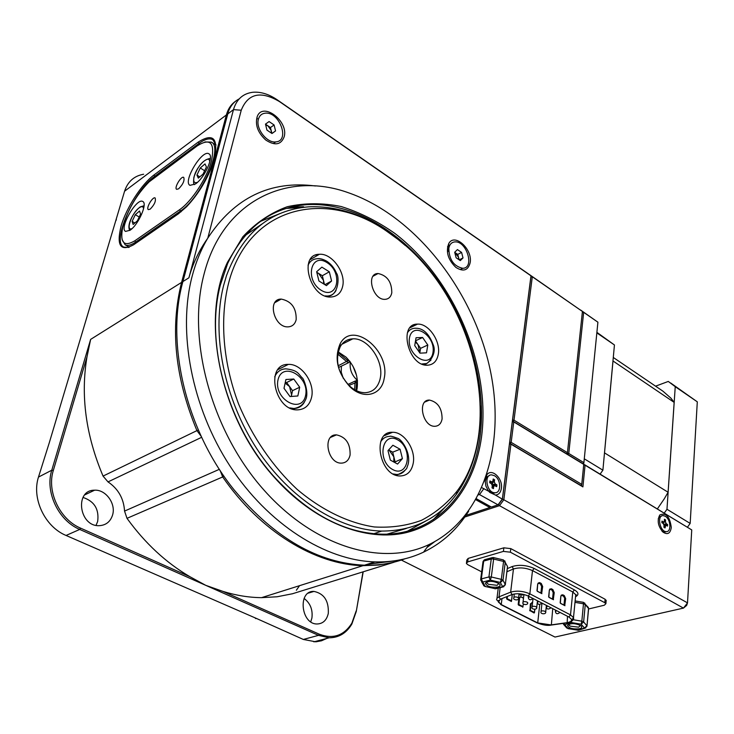 <?xml version="1.0" encoding="UTF-8"?>
<svg xmlns="http://www.w3.org/2000/svg" width="734" height="734" viewBox="0 0 734 734"><rect width="100%" height="100%" fill="white"/><g stroke="black" fill="none" stroke-linecap="round" stroke-linejoin="round"><path stroke-width="1.1" d="M291.976 206.887L294.554 206.841M405.159 558.73C392.552 563.409 378.992 565.565 364.468 565.198C318.088 563.143 274.755 538.169 234.449 490.284C186.335 431.115 165.361 343.585 182.913 281.562L228.384 111.66C230.568 105.742 234.164 101.494 239.183 98.897M476.513 498.817L491.358 507.038L498.037 504.845L502.377 498.936L530.985 275.828L279.461 101.576C260.735 90.557 247.991 93.438 241.238 110.219L207.777 238.155C198.923 250.725 192.638 263.937 188.913 277.801L182.913 281.562M434.611 541.72L426.968 547.463M470.155 262.735C468.081 270.507 463.319 272.057 455.887 267.396C448.006 259.717 445.639 251.762 448.777 243.514C454.566 232.623 472.879 249.285 470.155 262.735M284.177 136.772C281.039 144.892 274.911 145.983 265.781 140.038C257.863 132.744 254.992 124.982 257.166 116.743C262.579 101.301 288.82 121.073 284.177 136.772M486.936 474.696C491.826 467.842 503.065 478.577 501.377 488.385C500.689 492.56 498.716 494.78 495.459 495.055L489.798 492.431L488.165 490.578L485.844 485.936L485.073 480.045M407.398 531.205L425.858 521.03M280.315 213.447L260.442 221.384M227.659 113.99L233.485 109.623C236.522 99.347 242.917 93.576 252.67 92.282C260.625 91.585 268.809 94.09 277.204 99.815L527.994 273.58L530.985 275.828L530.902 276.947L532.306 276.746L529.251 274.525M478.926 494.248L498.037 504.845L502.405 499.212L530.902 276.947L512.561 420.022L514.002 420.169L532.306 276.746L582.42 311.464L529.315 274.498M468.622 511.286C457.209 529.498 442.189 543.114 423.564 552.142C408.866 559.106 392.653 562.354 374.936 561.895C325.593 560.482 268.121 524.471 229.88 465.879C191.702 407.287 177.344 331.704 192.28 275.7C195.978 261.799 201.144 249.285 207.777 238.155C234.44 197.62 270.323 180.225 315.437 185.977M241.238 110.219L233.485 109.623L188.913 277.801M495.459 495.055L502.405 499.212L509.488 444.006L510.314 443.538L509.506 443.831L511.167 442.363L513.772 421.931L513.158 421.334L512.332 421.784L513.772 421.931L583.75 464.393L581.759 484.357L511.167 442.363L509.717 442.217L510.314 443.538L582.906 486.89L585.053 465.182L691.74 529.92L687.51 602.88L683.455 608.11L555.005 637.057L401.333 560.06M481.972 487.743L488.67 491.248M220.411 284.81L227.65 263.506C245.156 226.962 271.571 207.346 306.876 204.658C352.806 201.905 402.617 232.164 436.354 278.48C469.971 325.052 486.926 385.763 479.972 437.336C472.687 493.505 434.39 535.802 381.047 534.159C343.283 532.682 307.317 513.185 273.158 475.669C227.017 423.802 204.951 342.301 220.411 284.81M203.997 274.342C222.631 200.547 287.389 170.82 348.127 192.647C413.471 215.172 470.063 286.526 488.624 362.963C507.203 439.29 485.679 517.305 429.115 544.509C382.396 566.905 313.657 547.225 262.304 488.183C210.924 429.353 186.803 338.842 203.997 274.342M481.458 437.492C474.852 484.624 447.639 522.204 406.884 532.453C366.202 542.49 313.473 522.168 273.287 476.146C220.136 416.894 200.336 319.951 227.421 262.377L242.853 236.779C255.735 222.907 270.525 212.888 287.233 206.731C304.628 202.85 322.593 202.777 341.117 206.511C359.587 212.273 377.441 221.2 394.681 233.293C454.19 278.755 491.184 366.147 481.458 437.492M285.911 379.506L284.003 388.286L290.003 396.553L297.848 395.975L299.692 387.231L293.765 379.019L285.911 379.506M291.297 396.461L291.6 395.002L291.132 396.47M299.692 387.231L292.536 390.662L291.6 395.002L289.581 386.579L285.131 383.102M285.242 382.588L286.627 382.506L293.765 379.019M292.536 390.662L286.627 382.506M258.386 119.303C255.542 128.551 266.864 143.24 275.718 141.891C290.471 141.212 279.324 111.128 265.102 113.201C261.643 113.642 259.405 115.678 258.386 119.303M275.553 130.927L271.993 133.505L266.947 130.102L265.488 124.11L269.075 121.56L274.094 124.973L275.553 130.927L271.947 133.478M257.423 118.275L256.845 119.468M271.901 133.45L270.461 127.551L274.094 124.973M265.488 124.119L269.075 121.56M270.461 127.551L265.506 124.193M265.69 124.954L267.956 125.853L271.185 130.524L271.25 133.01M491.973 557.702L485.036 559.574L483.706 561.06L491.248 559.024L492.578 557.537L493.422 557.556L493.624 559.069L503.57 561.427L503.359 559.914L493.505 557.574M503.9 586.677L502.652 586.714L505.304 584.521L503.001 580.255L505.231 562.345L506.46 564.703M494.762 588.732L496.212 588.622M504.79 560.831L505.231 562.345L503.57 561.427L501.331 579.355L491.312 576.988L490.321 580.089L500.331 582.447L501.331 579.355L503.001 580.255L500.331 582.447L502.652 586.714L495.046 588.604L484.862 586.411M481.504 581.649L483.073 584.402L485.146 586.283L482.733 582.034L490.321 580.089L488.927 576.933L481.348 578.897L482.733 582.034L480.642 580.144L481.348 578.897L483.706 561.06L482.981 561.868L480.687 579.245M497.909 587.044C490.78 587.695 486.596 586.383 485.348 583.108C488.789 580.603 493.422 580.814 499.239 583.732C500.744 585.181 500.294 586.283 497.909 587.044M486.972 581.842L486.936 582.998L488.541 584.319L497.129 585.328L498.872 583.447M567.942 454.585L568.767 453.465L567.373 453.318L567.942 454.585L583.09 463.778L583.915 462.668L568.767 453.465L583.668 312.326L580.566 310.005L597.907 322.189L583.833 463.319L583.09 463.778L513.158 421.334L566.611 453.777L567.373 453.318L582.42 311.464M583.09 463.778L583.75 464.393M512.332 421.784L509.717 442.217M580.924 485.477L581.759 484.357L580.924 485.477L510.937 444.162L582.906 486.89M448.823 248.285C449.098 259.57 453.722 266.24 462.714 268.305C474.971 268.277 466.686 240.605 454.841 241.908C451.594 242.229 449.584 244.358 448.823 248.285M463.016 257.909L460.291 260.598L456.126 257.781L454.685 252.267L457.429 249.588L461.585 252.413L463.016 257.909L459.209 259.873M448.713 244.972L447.538 246.78M459.172 259.845L457.759 254.404L461.585 252.413M457.759 254.404L454.704 252.34M454.75 252.514L458.475 257.148L458.631 259.478M195.455 183.959L189.987 185.344C182.445 181.858 202.272 148.883 208.942 153.846C214.337 156.131 204.557 178.032 195.455 183.959M130.065 230.237L125.606 231.403C118.78 228.54 136.753 197.253 142.781 201.511C147.828 203.391 138.341 224.888 130.065 230.237M178.656 188.803L176.655 189.326C173.839 188.06 181.252 175.564 183.729 177.389C184.766 180.5 183.069 184.298 178.656 188.803M150.186 209.144L148.351 209.621C145.644 208.465 152.755 196.244 155.131 197.96C156.103 200.997 154.452 204.731 150.186 209.144M134.845 240.789L179.518 209.759C191.62 201.52 206.942 178.169 211.484 160.874C215.08 142.644 210.309 137.653 197.162 145.91L149.066 181.922C136.322 194.969 127.523 210.19 122.661 227.595C119.844 242.771 123.899 247.165 134.845 240.789L135.496 242.183L180.197 211.227C200.887 198.152 223.677 147.149 211.328 142.112L204.924 141.928M122.128 239.642L125.147 244.789C127.624 246.064 131.074 245.193 135.496 242.183L136.506 242.78M566.611 453.777L567.437 452.658L514.002 420.169L513.158 421.334L512.561 420.022M348.081 384.35L347.219 383.598M343.264 378.313L341.227 372.12L341.393 366.138M426.509 352.825L427.794 345.008L422.601 337.484L416.059 337.732L414.728 345.576L419.976 353.155L426.509 352.825M422.601 337.484L415.536 340.815M415.499 340.998L420.591 348.356L427.794 345.008M415.334 341.971L418.004 344.613L419.83 352.935M420.591 348.356L419.802 352.898M666.197 531.636L664.564 532.086L661.903 531.003M658.233 518.837L659.132 517.204L661.527 516.075M665.243 516.241C670.757 519.186 671.628 532.132 666.243 531.627C659.866 531.875 656.691 515.066 663.197 515.598L665.243 516.241M667.518 526.104L665.802 525.168L665.041 527.948L663.903 527.269L664.041 525.324L663.224 523.525L661.848 522.7L661.958 521.094L663.683 522.03L664.316 521.195L664.454 519.259L665.582 519.947L665.454 521.874L666.261 523.681L667.628 524.498L667.518 526.104M667.628 524.498L664.362 524.507L664.288 525.599M663.692 524.012L664.362 524.507M663.242 522.158L663.564 523.819M665.582 519.947L664.325 521.067M203.07 174.086L206.419 166.948L204.997 163.911L200.263 167.976L196.941 175.059L198.318 178.133L203.07 174.086M199.804 176.866L196.941 175.059M204.63 170.756L200.263 167.976M329.318 271.8L321.877 267.139L316.648 271.718L318.932 280.994L326.428 285.627L331.594 281.003L329.318 271.8L322.336 275.718L324.474 284.425M316.785 272.277L322.336 275.718M316.868 272.598L318.62 273.415L323.455 280.296L323.657 283.92M324.914 284.691L331.594 281.003M687.492 527.14L690.171 523.415L697.3 401.828L670.683 383.01M690.171 523.415L666.977 509.268L675.243 386.69L668.289 381.441L655.572 386.167M675.243 386.69L697.3 401.828M666.977 509.268L664.27 513.048M657.398 508.873L663.94 499.304M612.973 360.963L674.151 402.379L670.904 398.14L662.93 391.167L613.294 357.476M674.151 402.379L668.096 492.248L663.94 499.377M668.096 492.248L604.495 452.869M600.118 474.109L602.898 470.173L614.441 344.971L596.898 332.346M604.532 452.795L613 361M596.843 332.887L614.441 344.971M602.898 470.173L584.301 458.823M338.035 352.476L347.916 360.697L349.604 361.073M357.476 381.148L356.577 382.423L356.036 390.479M354.632 389.717L355.045 382.561L356.55 380.423L357.43 380.634M349.971 361.55L348.595 362.679L346.714 361.66L337.741 354.045M582.31 312.528L583.668 312.326L597.907 322.189M464.787 517.03L499.505 505.662L683.455 608.11L686.666 605.403L687.51 602.88L503.836 499.762L510.937 444.162L509.488 444.006M498.579 504.423L499.505 505.662L503.836 499.762L502.405 499.212L498.579 504.423M671.289 527.526C669.821 516.553 665.986 512.36 659.793 514.956C656.921 520.589 658.013 526.324 663.05 532.141C667.564 535.058 670.307 533.526 671.289 527.526M583.704 464.805L584.402 464.576L583.686 465.026L585.053 465.182L584.402 464.576L691.74 529.92M581.585 485.862L581.677 484.99M49.215 442.969L124.587 191.198L226.375 114.954L181.592 282.388L90.64 339.392L51.775 470.219L38.48 477.082L49.215 442.969M256.405 618.432L66.069 535.462L79.722 529.434L318.51 635.35L303.335 639.452L256.405 618.432M133.698 244.716L178.399 213.814L186.601 206.749C198.795 193.693 207.777 178.674 213.548 161.7C219.071 138.799 213.961 132.258 198.217 142.084L153.993 174.967C141.616 184.124 126.569 207.474 121.165 225.733C116.256 245.633 120.44 251.955 133.698 244.716M116.311 220.072L116.247 218.879M96.044 525.342L97.65 521.516C99.273 509.286 94.392 501.258 82.988 497.432M255.79 618.615L254.863 617.762M310.739 621.781L311.904 618.065C312.923 609.752 310.317 603.201 304.087 598.43M362.991 571.869L356.265 611.477L363.202 571.795M475.953 499.817L489.881 507.524L465.934 515.387M128.744 247.422L123.853 247.129C111.339 242.101 133.955 190.583 154.626 176.343L155.424 176.83M90.64 339.392L86.988 356.88C80.465 395.598 85.823 435.335 103.054 476.091L196.932 430.619C175.059 377.872 169.949 328.465 181.592 282.388L182.674 282.489M143.644 174.233C134.138 175.903 127.78 181.555 124.587 191.198M227.384 115.027L226.375 114.954C228.017 108.981 231.045 104.439 235.449 101.329M356.155 610.954L351.843 623.212C343.916 635.672 333.08 639.342 319.327 634.213L222.925 591.384L205.74 585.328L189.987 576.75L80.584 528.141L79.722 529.434C58.39 520.589 44.774 491.817 51.775 470.219L53.343 470.393L86.988 356.88M38.48 477.082C31.47 498.441 44.902 526.792 66.069 535.462M215.961 144.901L212.823 139.726C209.511 137.864 204.859 139.13 198.877 143.506L154.626 176.343L153.993 174.967M112.614 514.901C110.485 521.617 106.081 525.205 99.384 525.672C79.07 526.902 74.217 489.817 94.622 490.193C105.779 489.44 116.073 503.662 112.614 514.901M356.265 611.477L351.852 624.056C346.439 633.139 338.851 637.718 329.107 637.809L318.51 635.35L319.327 634.213M303.335 639.452L315.84 641.819L321.529 640.782L326.795 638.424M328.3 613.385C326.74 620.147 323.052 623.68 317.244 623.983C300.83 624.487 297.499 590.402 313.95 591.411C324.098 593.558 328.878 600.88 328.3 613.385M490.56 506.598L489.881 507.524L490.743 506.699M219.374 469.31L124.551 511.084C123.771 498.569 118.257 488.835 108.008 481.899L103.054 476.091M53.343 470.393C46.526 491.459 59.793 519.498 80.584 528.141M189.987 576.75C166.067 562.767 145.066 543.288 127 518.332L124.551 511.084M201.144 436.271L196.932 430.619L198.336 430.014M394.397 560.932L367.147 564.354M299.527 585.677L296.362 590.246M222.925 591.384C236.045 595.448 248.927 597.54 261.561 597.65L277.113 596.77L292.517 593.742M292.004 593.898L393.965 562.253L378.854 565.033L362.991 565.666C315.684 564.804 260.322 531.719 222.677 476.944L127 518.332M220.108 470.439L222.677 476.944L223.934 476.127M137.377 220.842L140.589 214.08L139.533 211.016L135.304 214.677L132.12 221.384L133.138 224.485L137.377 220.842M134.854 223.008L132.12 221.384M139.203 216.998L135.304 214.677M495.413 492.725L493.202 493.312L488.037 490.395M485.073 481.862L486.431 477.329L489.422 475.504M494.377 475.678C501.129 479.091 501.579 493.257 494.881 492.753C486.816 493.092 483.467 474.366 491.652 474.88L494.377 475.678M496.689 486.67L494.532 485.578L493.707 486.486L493.422 488.633L492.019 487.844L492.303 485.688L491.376 483.669L489.679 482.706L489.917 480.926L492.083 482.027L492.909 481.128L493.193 478.99L494.588 479.788L494.303 481.917L495.23 483.945L496.918 484.899L496.689 486.67M494.083 485.734L492.211 486.348M496.918 484.899L493.413 484.945L493.266 486.009M492.331 481.99L492.074 482.688L493.413 484.945M494.588 479.788L492.789 481.532M492.083 482.027L490.303 482.642M574.988 602.348L583.484 603.788L583.374 602.32L575.126 600.926M585.833 627.882L584.475 628.029L586.906 625.781L583.622 621.937L585.264 604.55L588.512 608.468L587.769 606.77M577.75 630.295L579.181 630.075M571.621 621.331L571.263 622.515L581.181 624.194L581.833 621.184L583.622 621.937L581.181 624.194L584.475 628.029L577.915 630.157L567.942 628.634M563.455 623.34L564.749 624.689L562.831 623.432M563.538 624.34L566.327 627.506L568.107 628.497L564.749 624.689L571.263 622.515L570.483 621.946M579.374 628.799C572.575 629.322 568.621 628.157 567.51 625.285C570.914 622.955 575.419 623.129 581.025 625.808C582.392 627.139 581.842 628.13 579.374 628.799M568.969 624.157L569.199 625.322L570.364 626.166L578.631 627.166L580.557 625.46M390.341 460.09L397.571 464.062L402.416 458.622L400.076 449.245L392.892 445.244L387.992 450.639L390.341 460.09M402.416 458.622L394.305 462.264M395.002 461.484L393.846 456.823L393.8 461.989M400.076 449.245L392.69 452.172L393.846 456.823L389.112 450.181L392.69 452.172M388.644 449.924L389.112 450.181L388.625 449.942M588.567 608.981L604.311 605.22L605.889 603.697L604.807 602.715L510.369 552.197L503.396 551.399L467.668 561.914L466.374 563.446L467.741 564.657L481.669 571.841M507.286 568.63L512.13 566.565C519.066 564.464 526.397 565.079 534.113 568.428L574.373 589.888C578.704 592.485 579.089 594.779 575.529 596.76M606.128 600.944L605.11 599.256L510.809 548.619L503.845 547.821L468.154 558.409L466.861 559.95L466.494 562.574M568.905 617.01L571.437 619.267C571.951 620.946 570.428 622.093 566.859 622.689L551.023 624.918L537.71 622.927L501.249 604.55L498.404 602.1L500.331 599.238L511.983 594.577C517.112 593.127 522.525 593.604 528.223 596.017L568.905 617.01L570.511 614.899L572.777 591.989L574.373 589.888M560.427 603.247L564.749 605.467L560.372 603.183L560.849 596.1L560.17 602.742L560.84 596.228L562.684 594.751L560.849 596.1L561.492 594.99L562.125 595.127L561.18 595.311M564.749 605.467L565.675 598.641L564.299 595.604L562.684 594.751M553.289 599.485L554.243 592.632L552.858 589.576L552.289 589.952L550.656 589.09L552.665 589.842L553.913 592.595L553.289 599.485L548.849 597.173L549.353 590.063L548.647 596.724L549.353 590.191L551.225 588.714L549.353 590.063M537.242 591.154L541.674 593.43L537.178 591.081L537.719 583.943L536.967 590.641L537.71 584.081L539.618 582.594L537.719 583.943M541.674 593.43L542.674 586.549L541.27 583.466L539.618 582.594M576.41 595.347L575.639 595.669M564.299 595.604L563.73 595.971L562.125 595.127L564.107 595.861L564.969 598.687L563.538 596.237L561.932 595.384M550.023 588.952L550.463 589.356L549.693 589.283M554.243 592.632L553.197 592.641L552.096 590.219L550.463 589.356M541.27 583.466L538.05 583.181M541.224 593.2L541.958 586.594L540.701 583.851L542.334 586.512L541.619 586.558L540.508 584.117L538.857 583.246M511.424 601.476L512.259 594.476L511.488 600.779L506.9 598.577L506.845 599.146L511.424 601.476L507.038 598.889L507.515 596.366M523.461 598.54L522.663 597.623L523.47 598.43M413.233 463.209C411.591 471.347 407.315 475.604 400.415 475.962C379.377 476.825 371.303 431.078 392.543 432.289C404.076 431.766 415.912 449.547 413.233 463.209M438.299 354.238C436.959 361.119 433.381 364.77 427.555 365.202C408.352 366.642 397.929 323.584 417.499 324.125C428.528 323.244 440.859 341.209 438.299 354.238M342.677 286.251C341.117 292.894 337.301 296.481 331.227 296.995C310.152 298.949 297.83 254.203 319.373 254.285C331.86 253.037 346.017 272.598 342.677 286.251M311.592 397.259C309.647 405.214 305.023 409.407 297.729 409.856C274.443 411.196 264.781 363.596 288.343 364.403C301.5 363.559 315.088 382.9 311.592 397.259M386.488 231.054C328.135 190.244 253.643 204.502 230.586 276.094C219.182 312.822 221.824 359.632 238.642 404.14C252.478 437.088 272.773 466.585 296.94 489.202C321.721 510.231 348.531 523.085 374.312 526.957C391.176 527.948 406.884 525.737 421.435 520.333C435.088 513.25 446.896 503.597 456.86 491.395C505.919 426.674 473.503 296.729 397.672 239.156L386.488 231.054M442.088 418.912C441.189 423.591 438.794 426.05 434.904 426.289C422.61 426.977 416.958 399.507 429.454 400.076C437.859 402.03 442.07 408.315 442.088 418.912M350.1 454.942C348.907 460.172 346.017 462.897 341.42 463.136C327.281 463.732 322.171 434.115 336.475 434.867C345.879 436.959 350.421 443.657 350.1 454.942M296.169 319.666C295.031 324.144 292.38 326.538 288.205 326.859C274.021 328.015 266.736 298.912 281.205 299.077C291.471 301.16 296.463 308.023 296.169 319.666M391.8 292.802C390.928 296.857 388.717 299.032 385.166 299.334C372.872 300.463 365.477 273.406 378.083 273.516C387.185 275.479 391.754 281.911 391.8 292.802M384.185 378.395C381.708 395.314 363.431 400.168 349.87 386.699C337.273 372.487 334.043 358.164 340.181 343.705C352.604 319.905 390.589 350.65 384.185 378.395M277.232 372.744L276.168 372.505M294.114 409.462L294.591 408.489M405.214 245.422L396.507 238.128C368.22 216.007 338.934 205.575 308.647 206.841C270.048 209.924 242.67 232.825 226.512 275.544L223.521 285.82C211.291 334.273 224.173 399.039 257.065 449.135C290.031 499.239 339.291 530.104 381.68 531.077C413.481 531.012 438.437 518.699 456.539 494.129C473.375 470.145 481.339 440.804 480.403 406.113M379.937 379.661L380.295 378.01C384.01 360.935 367.872 337.732 352.825 338.833C347.43 339.08 343.255 341.64 340.31 346.531C334.741 359.651 337.668 372.652 349.09 385.524C354.228 390.286 359.55 392.681 365.046 392.708C372.633 392.259 377.588 387.91 379.937 379.661M387.066 534.141L406.251 528.489M261.854 224.063L245.119 235.522M356.577 390.745L357.082 388.598C358.623 376.799 354.926 366.303 345.98 357.1L338.181 351.889M445.079 507.185L433.427 519.562M286.324 208.419L302.656 207.3M303.564 206.731L291.132 207.089M426.959 400.581L426.986 401.122M315.693 255.056L317.84 255.175M413.233 325.19L413.673 325.979M478.614 494.854L479.541 494.542L483.899 488.569M279.461 101.576L277.204 99.815M304.28 402.333C301.903 406.297 298.463 408.361 293.958 408.508L289.765 407.902M274.7 376.881C276.929 371.771 280.617 369.092 285.783 368.835C298.316 370.275 298.197 373.9 302.243 377.909C303.17 377.606 309.06 391.488 305.922 398.993C303.628 404.397 299.637 407.563 293.958 408.508L292.71 409.086M277.984 380.001C282.214 360.706 309.794 376.459 305.61 395.406C301.858 414.82 273.626 399.434 277.984 380.001M507.469 567.171L505.258 585.007M492.358 558.913L491.248 559.024L488.927 576.933L491.312 576.988L493.624 559.069L492.358 558.913M179.518 209.759L181.105 211.777M357.403 380.368C351.815 375.377 349.448 369.358 350.292 362.293L350.338 362.046M356.559 375.432L352.944 366.156M430.996 360.073L426.72 363.532L421.839 363.972M407.398 332.814C409.205 329.915 411.719 328.392 414.939 328.245C416.692 328.392 426.491 326.703 433.225 344.842C437.776 355.265 425.362 366.78 423.702 364.11L422.986 364.431M409.462 337.989C412.407 320.74 435.932 335.548 432.977 352.513C430.399 369.863 406.397 355.329 409.462 337.989M663.967 526.342L665.169 526.003M666.261 523.681L664.022 524.305M665.454 521.874L663.215 522.507M663.334 521.92L661.875 522.333M197.492 182.298C194.088 183.583 192.996 181.592 194.216 176.343C196.84 165.618 209.924 153.544 209.704 162.177M336.034 290.462C334.126 293.939 331.236 295.793 327.364 296.041L325.125 295.921M308.051 265.231C309.886 261.221 312.886 259.065 317.033 258.753C319.529 258.203 322.767 259.019 326.768 261.212C331.071 264.047 334.291 268.02 336.438 273.112C340.071 277.7 337.768 296.931 327.364 296.041L326.658 296.426M327.052 262.616C343.301 272.617 337.677 300.445 321.217 290.297C304.546 280.149 310.73 252.056 327.052 262.616M348.944 385.378L356.577 382.423M347.916 360.697L338.172 365.78M199.822 144.121L198.217 142.084M108.008 481.899L201.63 437.308M132.065 228.577C125.11 231.944 131.799 212.741 139.267 207.759C141.772 206.052 143.213 206.355 143.589 208.685M492.129 487.027L493.707 486.486M495.23 483.945L492.991 484.706M494.303 481.917L492.074 482.688M491.615 481.899L489.697 482.559M584.695 602.99L585.264 604.55L583.484 603.788L581.833 621.184L573.126 619.707M588.448 609.092L586.961 626.285M405.012 470.265C402.838 473.054 400.039 474.458 396.617 474.485L393.286 473.971M380.662 441.795C382.854 438.253 385.891 436.436 389.763 436.363C390.093 435.812 392.589 436.418 397.25 438.189C402.067 439.015 412.655 455.511 407.131 466.925C407.232 470.522 396.149 475.981 396.617 474.485L395.387 474.944M397.745 439.895C413.416 448.465 408.581 478.247 392.69 469.549C376.606 460.888 381.983 430.748 397.745 439.895M467.668 561.914L468.154 558.409M503.396 551.399L503.845 547.821M510.369 552.197L510.809 548.619M604.807 602.715L605.11 599.256M575.548 596.604L575.731 594.705L572.777 591.989L532.499 570.593L534.113 568.428M571.3 620.79L573.502 617.551L570.511 614.899L529.847 593.843L532.499 570.593C525.828 567.712 519.479 567.171 513.451 568.978L512.13 566.565M528.223 596.017L529.847 593.843C523.113 590.989 516.718 590.43 510.653 592.145L513.451 568.978L506.9 571.749M567.492 616.285L567.18 622.817C572.08 621.588 574.181 619.835 573.502 617.551L575.731 594.705L576.254 594.742L575.584 596.265M560.446 603.348L564.96 605.706M552.858 589.576L551.225 588.714M548.922 597.348L553.5 599.733M537.251 591.255L541.885 593.678M511.983 594.577L510.653 592.145L499.01 596.834L500.157 587.65M500.331 599.238L499.01 596.834L497.074 598.091L496.569 599.66L501.249 604.55L501.992 598.577M551.638 625.01L567.474 622.771M564.657 605.412L565.675 598.641M549.362 590.072L550.005 588.952M553.188 599.467L548.913 597.237M537.728 583.952L538.848 582.723L540.508 584.117M541.582 593.384L542.674 586.549M552.739 608.669L551.353 625.047C547.876 625.854 543.114 625.139 537.086 622.882L537.71 622.927L539.71 604.779M564.299 605.229L564.969 598.687L563.538 596.237M552.84 599.256L553.537 592.677L552.096 590.219M506.799 596.65L506.845 599.146M522.856 597.742L520.81 596.614L518.956 597.935L518.186 604.449L523.039 606.88M534.453 612.725L534.802 609.523L534.279 612.743L530.131 610.633L534.077 613M532.572 602.651L530.398 603.798L529.939 610.89M563.978 605.064L564.63 598.641M552.519 599.082L553.197 592.641M540.903 593.026L541.619 586.558M506.561 598.54L507.157 596.513M523.36 598.375L522.718 597.705M522.654 607.192L523.434 603.944M518.461 605.055L522.957 606.935M518.186 604.449L518.855 604.532L518.956 597.935M520.956 596.788L519.287 597.971L520.956 596.788M520.443 596.65L521.094 596.852M529.664 610.293L530.324 610.367L530.398 603.798M532.37 602.651L530.728 603.843L532.37 602.651M523.048 606.669L518.855 604.532L519.617 598.017M521.103 596.962L522.727 597.797M534.471 612.477L530.324 610.367L531.058 603.88M542.022 603.137C539.261 605.027 537.728 604.743 537.426 602.284L538.738 601.44M551.041 607.789C548.28 609.66 546.757 609.385 546.454 606.945L547.775 606.11M559.969 612.404C557.491 614.349 555.968 614.074 555.399 611.55L556.73 610.725M527.709 602.642C528.333 605.789 521.452 604.559 523.003 602.44C523.379 601.467 524.737 601.357 527.085 602.109L527.654 603.045M519.066 593.76L518.571 597.962C519.186 601.118 512.277 599.889 513.846 597.76C514.213 596.779 515.58 596.659 517.938 597.421L518.507 598.375M532.921 598.439C530.425 600.43 528.884 600.146 528.296 597.577L529.609 596.733M546.408 605.403L545.711 611.862C546.472 614.725 539.747 614.147 541.05 611.67C541.426 610.716 542.784 610.605 545.114 611.349L545.665 612.248M537.471 600.788L536.756 607.275C537.591 610.11 530.7 609.559 532.067 607.082C532.444 606.119 533.801 606.009 536.141 606.752L536.701 607.669M448.391 251.505L448.777 243.514M488.954 491.376L489.798 492.431M486.431 477.329L486.688 475.458M374.936 561.895L364.468 565.198M429.115 544.509L423.564 552.142M273.158 475.669L273.287 476.146M227.65 263.506L227.421 262.377M275.718 141.891L273.754 143.249M483.559 585.576L484.935 586.429L495.634 588.769L503.24 586.879L505.322 584.567L507.515 566.4L503.441 559.932M484.339 559.803L483.055 561.409M486.835 582.099L485.348 583.108M487 581.833L486.871 582.86M462.714 268.305L460.649 269.36M211.539 142.249L215.989 145.148M125.147 244.789L129.294 247.202M666.243 531.627L664.564 532.086M664.013 525.672L665.527 525.25M661.857 522.544L663.683 522.03M210.383 158.397C203.391 159.48 197.905 165.774 193.895 177.261C193.345 182.252 193.537 184.702 194.482 184.592M349.797 361.321L349.824 361.908M347.962 384.405L355.531 380.9M348.595 362.679L338.576 367.486M662.086 531.205L663.05 532.141M659.132 517.204L659.793 514.956M84.768 494.872L94.622 490.193M329.107 637.809L313.886 641.855M308.308 593.136L313.95 591.411M351.843 623.212L351.852 624.056M261.561 597.65L362.991 565.666M144.084 205.731L140.249 206.905C134.028 211.291 126.34 224.705 129.762 230.448M494.881 492.753L493.202 493.312M566.731 628.02L578.557 630.286L585.117 628.148L586.998 625.937L588.604 608.614L588.338 607.458L583.42 602.32M568.905 624.285L567.51 625.285M569.015 624.139L568.942 624.928M606.183 600.238L605.889 603.697M496.991 598.192L498.258 588.117M537.086 622.882L500.634 604.504M498.615 600.384L498.404 602.1M534.37 612.743L534.866 609.504M512.314 594.457L511.534 600.962M532.563 602.715L531.866 602.513M537.582 600.843L537.462 601.898M546.61 605.504L546.5 606.568M555.546 610.119L555.436 611.183M523.929 594.494L523.048 602.054M514.305 593.98L513.901 597.366M528.462 596.136L528.342 597.182M541.967 603.293L541.086 611.303M533.04 598.504L532.113 606.706M519.222 593.769C520.03 595.513 521.415 595.705 523.37 594.366M384.377 435.638L392.543 432.289M410.04 327.74L417.499 324.125M310.253 259.57L319.373 254.285M277.947 369.624L288.343 364.403M397.672 239.156L396.507 238.128M456.86 491.395L456.539 494.129M424.839 402.03L429.454 400.076M330.621 437.363L336.475 434.867M274.819 302.665L281.205 299.077M373.083 276.204L378.083 273.516M349.09 385.524L349.87 386.699M340.31 346.531L340.181 343.705M381.68 531.077L373.845 533.719M341.842 344.292L352.825 338.833"/></g></svg>
